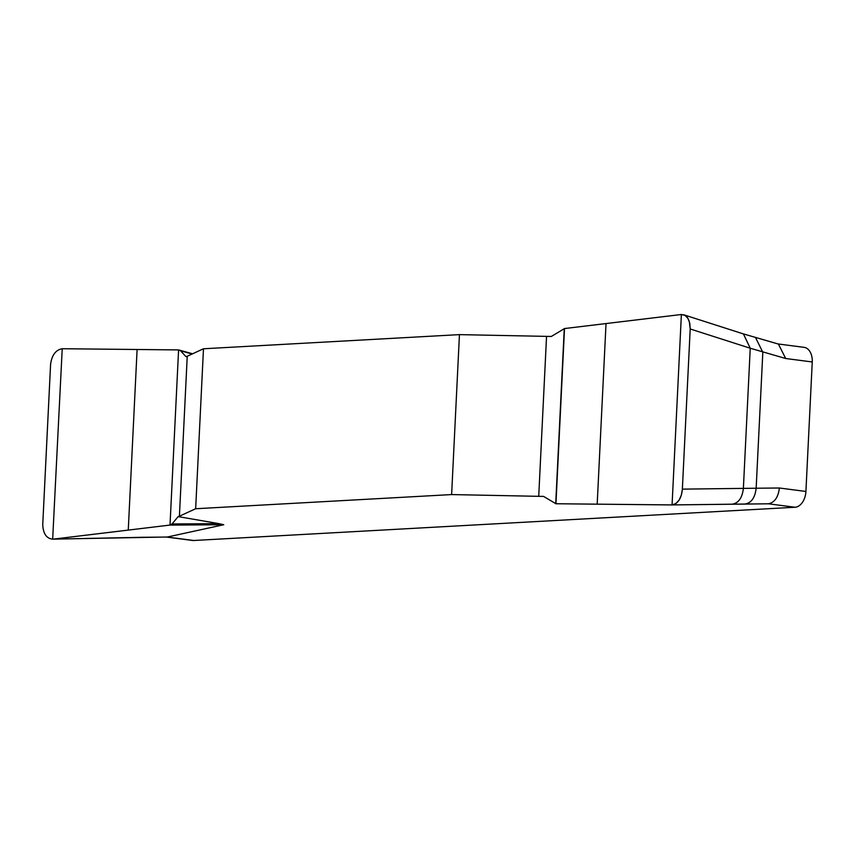 <?xml version="1.0" encoding="UTF-8"?>
<svg xmlns="http://www.w3.org/2000/svg" width="855" height="855" viewBox="0 0 855 855"><rect width="100%" height="100%" fill="white"/><g stroke="black" fill="none" stroke-linecap="round" stroke-linejoin="round"><path stroke-width="1.28" d="M178.15 516.602L172.047 523.965L218.933 523.645L178.15 516.602A38.293 3.516 -177.2 0 0 179.411 516.206L195.656 508.736L451.622 494.575L538.725 496.328A38.293 3.516 -177.2 0 0 543.545 496.392L555.942 503.745L564.514 328.555L681.382 314.501L685.101 315.41L688.008 318.445L689.782 323.19L690.199 328.983L682.365 489.135L681.382 495.024L679.127 500.079L675.91 503.552L672.073 504.92L555.942 503.745L671.624 504.931L744.833 504.033C751.256 503.103 755.029 497.834 756.162 488.226L779.365 488.002L805.912 491.454A15.315 10.068 -82.6 0 1 795.022 507.25L193.764 540.499A15.315 10.068 -82.6 0 1 192.535 540.456L166.436 537.058M218.933 523.645L223.754 524.735L167.206 537.047L193.764 540.499M795.022 507.25L768.463 503.798L744.833 504.033M779.365 488.002C778.307 497.172 774.673 502.441 768.463 503.798L767.918 503.809M743.412 333.92L750.241 348.231L690.199 328.983L689.248 321.191L687.356 317.472L684.663 315.164L681.382 314.501L564.514 328.555L551.368 336.443A38.293 3.516 2.8 0 1 546.548 336.378L459.445 334.626L203.479 348.776L187.234 356.246A38.293 3.516 2.8 0 1 185.973 356.642L180.523 350.774L178.588 349.919L192.599 353.778M203.479 348.776L195.656 508.736M451.622 494.575L459.445 334.626M172.047 523.965L169.782 525.098L53.341 539.12L167.548 537.004M223.754 524.735L169.782 525.098M178.577 349.984L179.978 350.368M53.341 539.12L52.903 539.163C46.523 538.629 43.135 533.744 42.75 524.51L50.584 364.348C51.856 355.103 55.735 349.898 62.223 348.733L178.588 349.919L170.017 525.066M192.108 354.002L180.523 350.774M62.223 348.733L52.668 539.174L128.421 537.571M690.199 328.983L682.365 489.135L743.38 488.387C742.247 497.984 738.474 503.253 732.051 504.194M682.365 489.135C681.478 498.433 678.047 503.691 672.073 504.92L681.382 314.501M777.975 343.945L804.074 347.344A15.315 10.068 -82.6 0 1 812.25 361.964L785.702 358.512L750.241 348.231L743.38 488.387L756.162 488.226L762.82 352.292L755.692 337.885M143.704 537.282L167.206 537.047M785.702 358.512L778.413 344.063L743.23 333.856M812.25 361.964L805.912 491.454M127.705 537.624L144.452 537.239M546.548 336.378L538.725 496.328M564.268 328.598L555.707 503.734M606.024 323.564L597.185 504.172M179.411 516.206L187.234 356.246M128.261 530.1L137.099 349.492M683.754 314.79L743.241 333.867M671.774 504.931L768.089 503.809"/></g></svg>
